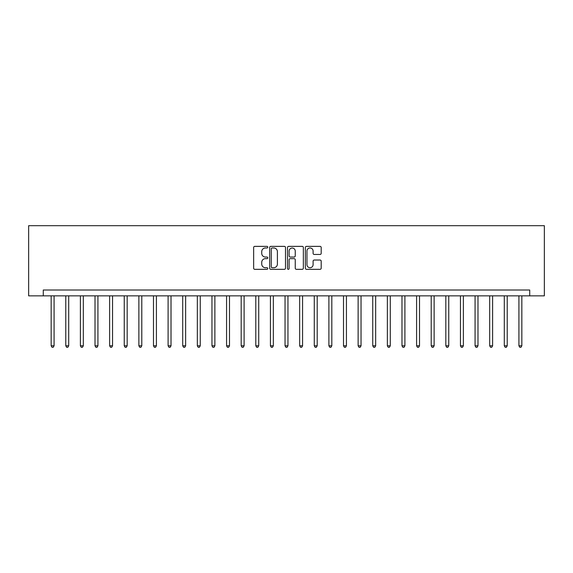 <?xml version="1.0" encoding="UTF-8"?>
<svg xmlns="http://www.w3.org/2000/svg" width="573" height="573" viewBox="0 0 573 573"><rect width="100%" height="100%" fill="white"/><g stroke="black" fill="none" stroke-linecap="round" stroke-linejoin="round"><path stroke-width="0.86" d="M267.792 247.178A0.802 0.802 0 0 0 266.989 246.369L254.792 246.369A1.146 1.146 0 0 0 253.646 247.522L253.646 268.178A1.146 1.146 0 0 0 254.792 269.331L266.989 269.331A0.802 0.802 0 0 0 267.792 268.522A0.802 0.802 0 0 0 266.989 267.72L265.406 267.72A3.674 3.674 0 0 1 261.732 264.046L261.732 262.327A3.674 3.674 0 0 1 265.406 258.652L266.989 258.652A0.802 0.802 0 0 0 267.792 257.85A0.802 0.802 0 0 0 266.989 257.048L265.406 257.048A3.674 3.674 0 0 1 261.732 253.373L261.732 251.654A3.674 3.674 0 0 1 265.406 247.98L266.989 247.98A0.802 0.802 0 0 0 267.792 247.178M320.042 254.462A1.146 1.146 0 0 0 321.195 253.316L321.195 247.522A1.146 1.146 0 0 0 320.042 246.369L306.498 246.369A1.146 1.146 0 0 0 305.352 247.522L305.352 268.178A1.146 1.146 0 0 0 306.498 269.331L320.042 269.331A1.146 1.146 0 0 0 321.195 268.178L321.195 261.181A1.146 1.146 0 0 0 320.042 260.027L314.248 260.027A1.146 1.146 0 0 0 313.102 261.181L313.102 264.654A3.073 3.073 0 0 1 310.029 267.72A3.073 3.073 0 0 1 306.963 264.654L306.963 251.046A3.073 3.073 0 0 1 310.029 247.98A3.073 3.073 0 0 1 313.102 251.046L313.102 253.316A1.146 1.146 0 0 0 314.248 254.462L320.042 254.462M529.731 295.854L544.35 295.854L544.35 225.69L28.65 225.69L28.65 295.854L529.731 295.854L529.731 290.01L43.269 290.01L43.269 295.854M285.497 247.522A1.146 1.146 0 0 0 284.351 246.369L270.807 246.369A1.146 1.146 0 0 0 269.654 247.522L269.654 268.178A1.146 1.146 0 0 0 270.807 269.331L284.351 269.331A1.146 1.146 0 0 0 285.497 268.178L285.497 247.522M288.649 246.369L302.193 246.369A1.146 1.146 0 0 1 303.346 247.522L303.346 268.178A1.146 1.146 0 0 1 302.193 269.331L296.399 269.331A1.146 1.146 0 0 1 295.253 268.178L295.253 259.798A1.146 1.146 0 0 0 294.107 258.652L290.26 258.652A1.146 1.146 0 0 0 289.114 259.798L289.114 268.522A0.802 0.802 0 0 1 288.305 269.331A0.802 0.802 0 0 1 287.503 268.522L287.503 247.522A1.146 1.146 0 0 1 288.649 246.369M272.068 247.98A0.802 0.802 0 0 0 271.265 248.782L271.265 266.918A0.802 0.802 0 0 0 272.068 267.72L273.729 267.72A3.674 3.674 0 0 0 277.404 264.046L277.404 251.654A3.674 3.674 0 0 0 273.729 247.98L272.068 247.98M295.253 251.103A3.073 3.073 0 0 0 292.18 248.037A3.073 3.073 0 0 0 289.114 251.103L289.114 255.902A1.146 1.146 0 0 0 290.26 257.048L294.107 257.048A1.146 1.146 0 0 0 295.253 255.902L295.253 251.103M51.162 295.854L51.162 345.791L54.084 345.791L54.084 295.854M54.084 345.791L53.21 347.31L52.036 347.31L51.162 345.791M65.78 295.854L65.78 345.791L68.703 345.791L68.703 295.854M68.703 345.791L67.822 347.31L66.654 347.31L65.78 345.791M80.392 295.854L80.392 345.791L83.321 345.791L83.321 295.854M83.321 345.791L82.44 347.31L81.273 347.31L80.392 345.791M95.011 295.854L95.011 345.791L97.933 345.791L97.933 295.854M97.933 345.791L97.059 347.31L95.892 347.31L95.011 345.791M109.629 295.854L109.629 345.791L112.552 345.791L112.552 295.854M112.552 345.791L111.678 347.31L110.51 347.31L109.629 345.791M124.248 295.854L124.248 345.791L127.17 345.791L127.17 295.854M127.17 345.791L126.296 347.31L125.122 347.31L124.248 345.791M138.867 295.854L138.867 345.791L141.789 345.791L141.789 295.854M141.789 345.791L140.908 347.31L139.74 347.31L138.867 345.791M153.485 295.854L153.485 345.791L156.408 345.791L156.408 295.854M156.408 345.791L155.527 347.31L154.359 347.31L153.485 345.791M168.097 295.854L168.097 345.791L171.026 345.791L171.026 295.854M171.026 345.791L170.145 347.31L168.978 347.31L168.097 345.791M182.715 295.854L182.715 345.791L185.638 345.791L185.638 295.854M185.638 345.791L184.764 347.31L183.596 347.31L182.715 345.791M197.334 295.854L197.334 345.791L200.256 345.791L200.256 295.854M200.256 345.791L199.383 347.31L198.208 347.31L197.334 345.791M211.953 295.854L211.953 345.791L214.875 345.791L214.875 295.854M214.875 345.791L214.001 347.31L212.827 347.31L211.953 345.791M226.571 295.854L226.571 345.791L229.494 345.791L229.494 295.854M229.494 345.791L228.613 347.31L227.445 347.31L226.571 345.791M241.183 295.854L241.183 345.791L244.112 345.791L244.112 295.854M244.112 345.791L243.231 347.31L242.064 347.31L241.183 345.791M255.802 295.854L255.802 345.791L258.724 345.791L258.724 295.854M258.724 345.791L257.85 347.31L256.683 347.31L255.802 345.791M270.42 295.854L270.42 345.791L273.342 345.791L273.342 295.854M273.342 345.791L272.469 347.31L271.301 347.31L270.42 345.791M285.039 295.854L285.039 345.791L287.961 345.791L287.961 295.854M287.961 345.791L287.087 347.31L285.913 347.31L285.039 345.791M299.658 295.854L299.658 345.791L302.58 345.791L302.58 295.854M302.58 345.791L301.699 347.31L300.531 347.31L299.658 345.791M314.276 295.854L314.276 345.791L317.198 345.791L317.198 295.854M317.198 345.791L316.317 347.31L315.15 347.31L314.276 345.791M328.888 295.854L328.888 345.791L331.817 345.791L331.817 295.854M331.817 345.791L330.936 347.31L329.769 347.31L328.888 345.791M343.506 295.854L343.506 345.791L346.429 345.791L346.429 295.854M346.429 345.791L345.555 347.31L344.387 347.31L343.506 345.791M358.125 295.854L358.125 345.791L361.047 345.791L361.047 295.854M361.047 345.791L360.173 347.31L358.999 347.31L358.125 345.791M372.744 295.854L372.744 345.791L375.666 345.791L375.666 295.854M375.666 345.791L374.792 347.31L373.617 347.31L372.744 345.791M387.362 295.854L387.362 345.791L390.285 345.791L390.285 295.854M390.285 345.791L389.404 347.31L388.236 347.31L387.362 345.791M401.974 295.854L401.974 345.791L404.903 345.791L404.903 295.854M404.903 345.791L404.022 347.31L402.855 347.31L401.974 345.791M416.592 295.854L416.592 345.791L419.515 345.791L419.515 295.854M419.515 345.791L418.641 347.31L417.473 347.31L416.592 345.791M431.211 295.854L431.211 345.791L434.133 345.791L434.133 295.854M434.133 345.791L433.26 347.31L432.092 347.31L431.211 345.791M445.83 295.854L445.83 345.791L448.752 345.791L448.752 295.854M448.752 345.791L447.878 347.31L446.704 347.31L445.83 345.791M460.448 295.854L460.448 345.791L463.371 345.791L463.371 295.854M463.371 345.791L462.49 347.31L461.322 347.31L460.448 345.791M475.067 295.854L475.067 345.791L477.989 345.791L477.989 295.854M477.989 345.791L477.108 347.31L475.941 347.31L475.067 345.791M489.679 295.854L489.679 345.791L492.608 345.791L492.608 295.854M492.608 345.791L491.727 347.31L490.56 347.31L489.679 345.791M504.297 295.854L504.297 345.791L507.22 345.791L507.22 295.854M507.22 345.791L506.346 347.31L505.178 347.31L504.297 345.791M518.916 295.854L518.916 345.791L521.838 345.791L521.838 295.854M521.838 345.791L520.964 347.31L519.79 347.31L518.916 345.791"/></g></svg>
